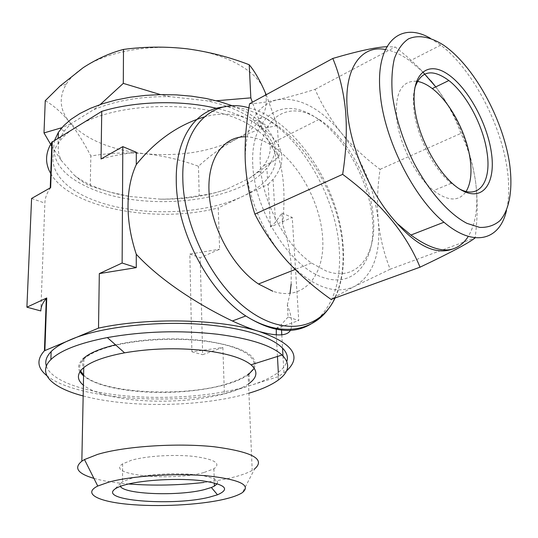 <?xml version="1.0" encoding="UTF-8"?>
<svg xmlns="http://www.w3.org/2000/svg" width="538" height="538" viewBox="0 0 538 538"><rect width="100%" height="100%" fill="white"/><g stroke="black" fill="none" stroke-linecap="round" stroke-linejoin="round"><path stroke-width="0.4" stroke-dasharray="2.69 2.02" d="M83.592 375.013C102.065 393.816 186.632 397.73 229.195 383.11C237.325 380.467 243.627 377.447 248.105 374.051C262.974 362.942 250.237 348.853 213.949 342.511C177.87 336.082 125.468 339.707 99.059 350.325C92.247 353.029 87.203 355.948 83.915 359.081C79.846 363.063 78.716 367.003 80.525 370.911M204.077 482.425C214.709 481.147 224.185 479.486 232.51 477.455C240.957 475.377 247.52 473.03 252.201 470.42L254.642 468.874L242.396 492.606M217.291 483.702L217.634 481.92L216.424 480.185L213.673 478.551L203.808 475.814L189.168 474.099L171.669 473.682L153.747 474.63L137.923 476.809L131.501 478.269L122.509 481.745L120.68 483.238L120.337 486.359M203.828 472.559C172.126 481.517 104.735 475.034 122.603 463.884L131.534 460.212C146.437 455.921 174.467 454.227 194.218 456.446C214.77 459.317 221.333 463.44 213.909 468.813L203.828 472.559M248.522 383.87C230.136 396.957 178.495 404.065 136.403 400.09C111.205 397.723 93.531 392.767 83.383 385.208M248.919 393.204C216.014 402.996 167.641 406.768 125.986 403.049C110.075 401.644 95.798 399.277 83.161 395.955M248.139 374.818C229.834 388.187 178.354 395.403 136.403 391.281C111.292 388.833 93.679 383.742 83.572 375.995M79.906 371.812C77.465 367.589 78.454 363.311 82.865 358.96L82.664 368.557M115.542 344.818C143.189 338.752 172.409 337.326 203.203 340.547C242.342 346.358 259.383 355.631 254.319 368.369M46.355 366.096C50.949 380.817 84.782 392.289 126.013 395.928C168.535 399.848 218.065 395.76 250.883 385.309C262.409 381.657 271.421 377.434 277.931 372.632C282.685 369.068 285.644 365.342 286.808 361.455M290.816 329.384C292.766 324.031 291.609 315.927 287.353 305.066L288.059 317.05L298.751 320.527L292.242 217.439L270.459 226.975L268.153 184.332L242.692 196.363C253.317 191.34 261.582 185.449 267.48 178.683C283.217 159.282 276.384 140.848 246.976 123.377C204.931 99.57 115.119 101.211 76.443 126.827C68.124 131.965 61.984 137.533 58.017 143.552C43.854 164.749 60.666 187.446 92.926 199.813C136.101 217.063 203.082 215.408 242.692 196.363L218.24 207.91L219.612 249.235L200.203 257.729L202.658 354.683L222.866 347.494L191.898 351.771L189.833 254.077L219.612 249.235M54.614 140.183C50.263 160.654 63.101 177.083 93.108 189.47C144.904 210.943 230.533 203.055 262.329 172.933L266.909 168.165C282.558 148.488 275.738 129.786 246.444 112.045L232.564 105.825M96.053 187.318C87.66 183.929 80.471 179.948 74.473 175.381L61.406 160.6C57.553 153.196 57.21 145.603 60.377 137.815L64.15 131.185L70.908 123.76L93.323 109.913C115.139 100.633 140.734 96.215 170.116 96.665L206.209 100.693C220.351 103.652 232.51 107.822 242.685 113.202C250.957 117.614 257.42 122.503 262.067 127.862L270.063 144.164C271.011 151.662 268.872 158.804 263.633 165.603L258.274 171.44L249.598 178.179L226.989 189.127C207.069 196.061 185.018 199.41 160.835 199.181L130.014 196.525C117.627 194.5 106.309 191.434 96.053 187.318M291.152 284.118L291.266 266.371C290.372 252.396 287.474 238.354 282.584 224.259C286.653 184.742 283.284 141.339 253.237 121.884L248.818 119.443C235.516 113.262 220.627 112.442 204.164 116.968M248.912 107.856C294.73 119.571 338.873 186.101 343.009 244.783C344.676 265.288 342.04 283.022 335.113 297.985M314.118 116.531C285.019 100.216 257.608 120.579 260.305 164.285C261.629 200.257 284.925 244.857 311.482 263.008L325.692 270.782C356.842 283.089 377.642 254.783 373.177 215.449C369.942 178.757 346.385 136.423 319.088 119.409L314.118 116.531M245.563 136.786C251.804 136.894 258.193 138.501 264.743 141.608L269.74 144.265C298.025 160.943 321.213 203.095 322.76 239.605C324.622 276.182 303.089 301.569 272.759 291.213M430.36 38.285L440.716 45.105C471.658 68.588 500.273 122.267 506.991 167.775C509.473 184.043 509.311 198.233 506.507 210.351M416.513 81.251C401.604 80.566 394.973 92.852 396.634 118.104C399.169 143.982 415.941 176.679 433.601 190.566C448.073 201.461 458.914 201.757 466.116 191.467M459.573 188.966L451.207 183.297C433.608 169.12 416.688 135.973 413.924 109.866C412.949 101.339 413.238 94.042 414.791 87.956M252.746 164.514C250.526 118.468 279.283 97.405 310.11 114.17C340.978 130.324 368.469 177.069 372.377 218.354C376.694 259.74 355.053 289.323 322.08 277.144C289.141 265.685 254.487 210.392 252.746 164.514M435.78 86.88C456.836 115.28 470.057 146.538 475.437 180.647C478.645 204.238 476.271 222.813 468.302 236.364M249.585 103.76C256.908 103.538 266.061 102.22 277.063 99.806C288.415 97.21 301.085 93.72 315.073 89.342C321.919 105.078 330.776 119.725 341.643 133.283C352.881 146.692 365.705 158.71 380.11 169.329C377.441 186.908 376.829 204.137 378.288 221.017C380.131 237.964 384.098 254.037 390.178 269.222L475.135 237.87C477.697 218.327 477.831 199.497 475.538 181.38C472.821 163.7 467.939 147.701 460.898 133.397C455.309 117.492 446.923 101.991 435.746 86.894M385.403 49.503C393.332 50.935 401.509 54.728 409.943 60.881L422.686 71.884M430.925 80.855C420.548 68.669 408.645 57.384 395.208 47.008L386.856 46.705M315.073 89.342L395.208 47.008M380.11 169.329L460.898 133.397M390.178 269.222L354.824 286.277C344.892 291.367 336.983 295.752 331.112 299.431M341.643 133.283C362.269 159.477 374.482 188.717 378.288 221.017C381.032 253.277 373.211 275.032 354.824 286.277C334.797 295.456 312.08 286.902 286.673 260.621C263.412 235.119 246.498 194.46 245.267 161.144C245.046 125.939 255.644 105.495 277.063 99.806C298.758 96.638 320.285 107.795 341.643 133.283M46.84 375.672C73.773 397.71 161.44 405.141 224.4 393.702L278.543 376.546L286.552 370.89M50.754 173.572C70.646 208.67 157.143 223.956 218.24 207.91M268.153 184.332L273.062 179.349C290.298 158.165 282.215 138.199 248.818 119.443C239.867 115.071 229.558 111.474 217.89 108.649M278.543 376.546L278.314 372.343M277.453 356.465L276.29 334.925M288.059 317.05L281.226 324.703L276.283 328.409M270.459 226.975L275.469 222.288L281.925 213.129L282.584 224.259M136.302 152.267C123.7 153.707 111.944 155.946 101.036 158.999M287.353 305.066L290.009 293.506M281.925 213.129L292.242 217.439M50.659 187.627L50.229 188.219C46.793 193.155 45.01 198.125 44.876 203.129L40.821 310.944M222.866 347.494L224.4 393.702M191.898 351.771L202.658 354.683M189.833 254.077L200.203 257.729M275.954 328.631L298.751 320.527M31.594 198.461L44.876 203.129M266.182 94.722L277.352 125.61L268.785 127.284C257.81 129.665 246.989 133.592 236.323 139.066C246.249 133.888 253.889 127.802 259.249 120.794C266.895 110.613 268.327 99.913 263.546 88.696C255.483 70.075 225.483 53.417 187.15 48.817C149.046 43.86 106.45 51.856 83.141 67.714C75.596 72.758 69.967 78.252 66.241 84.204C58.642 97.331 59.678 109.893 69.348 121.891C85.313 139.47 110.64 150.102 145.334 153.781C180.008 156.699 210.338 151.797 236.323 139.066C223.068 146.215 210.445 155.28 198.461 166.269C181.259 159.921 163.545 155.764 145.334 153.781C127.062 152.2 108.898 152.947 90.835 156.027C84.184 142.974 77.021 131.595 69.348 121.891C61.635 112.55 53.598 105.482 45.253 100.687M160.835 199.181C174.009 199.094 186.8 197.89 199.215 195.57L198.461 166.269M74.473 175.381C79.98 180.291 85.239 183.828 90.256 185.993L110.061 192.12L130.014 196.525M90.256 185.993L90.835 156.027M51.729 146.188L61.406 160.6M70.908 123.76L61.91 127.681M100.229 104.527L93.323 109.913M170.116 96.665L160.499 94.614M216.357 100.761L206.209 100.693M262.067 127.862L252.342 102.26M249.598 178.179L272.685 161.763L279.175 156.356C276.364 153.72 273.324 149.658 270.063 144.164M279.175 156.356L277.352 125.61M199.215 195.57C208.145 194.662 217.406 192.517 226.989 189.127M93.921 478.383C103.135 480.985 114.681 482.848 128.555 483.978M223.008 107.082C235.913 105.798 249.202 109.032 262.867 116.793C302.47 138.932 335.362 196.283 339.135 247.238C341.495 278.872 334.407 302.793 317.871 318.987M248.105 374.051L252.201 470.42M120.68 483.238L114.325 489.513M122.603 463.884L122.509 481.745M277.931 372.632L278.328 380.043M58.017 143.552L58.198 137.984M60.377 137.815L55.468 137.849M328.281 309.074C339.982 292.484 344.757 271.192 342.598 245.207C338.671 194.474 304.414 137.688 262.867 116.793L253.237 121.884M311.482 263.008L295.127 269.491M440.716 45.105L409.943 60.881M451.207 183.297L433.601 190.566M319.088 119.409L269.74 144.265M281.226 324.703L281.475 329.155M281.791 334.797L282.537 348.052M282.981 355.907L283.936 373.002M273.062 179.349L275.469 222.288M50.242 187.863L50.229 188.219M258.274 171.44L262.329 172.933M267.48 178.683L266.909 168.165M259.249 120.794L268.785 127.284M66.241 84.204L60.142 85.972M64.15 131.185L60.969 128.804M263.633 165.603L272.679 161.763M249.081 374.118L249.471 383.19M213.909 468.813L214.306 482.868M83.915 359.081L83.74 367.609"/><path stroke-width="0.81" d="M254.642 468.874C265.88 459.163 252.235 451.779 213.694 446.708C176.316 442.808 124.13 446.325 97.539 454.408L84.479 459.553L81.837 461.2C73.612 467.858 77.64 473.588 93.921 478.383M223.727 499.358C232.376 497.361 238.596 495.115 242.396 492.606C251.488 485.068 239.666 479.466 206.928 475.807C175.334 473.016 131.655 475.848 108.958 482.068L97.755 486.036C82.516 493.561 97.687 501.423 127.849 504.254C157.95 507.146 198.791 505.068 223.727 499.358M209.302 497.186C175.334 505.902 102.879 501.248 113.619 490.199C115.367 488.215 119.47 486.352 125.926 484.624C144.043 479.761 179.302 477.966 202.12 480.757C225.462 484.341 230.587 489.015 217.493 494.785L209.302 497.186M120.337 486.359C124.641 494.456 178.596 496.312 204.252 489.647L211.38 487.489L214.4 486.103L217.291 483.702M83.383 385.208C77.015 379.929 76.773 374.381 82.664 368.557C89.927 361.966 103.901 356.721 124.587 352.827C150.432 348.422 176.72 347.615 203.458 350.413C226.807 353.264 242.665 358.073 251.038 364.825C257.971 371.018 257.446 377.145 249.471 383.19L248.522 383.87M83.161 395.955C52.146 387.864 36.698 373.54 50.875 359.592C60.283 350.446 79.106 343.109 107.344 337.568C143.485 331.206 180.223 330.103 217.574 334.246C249.955 338.51 271.448 345.43 282.053 355.006C290.574 363.601 289.336 371.946 278.328 380.043C271.347 385.08 261.542 389.465 248.919 393.204M83.572 375.995L79.906 371.812M82.865 358.96C88.804 353.365 99.691 348.651 115.542 344.818M286.808 361.455C291.67 347.171 265.032 331.717 217.318 325.934C167.984 319.464 102.94 325.692 71.016 339.491C62.005 343.257 55.374 347.292 51.137 351.583C46.416 356.472 44.822 361.307 46.355 366.096M232.564 105.825L219.975 101.729L206.236 98.488L191.615 96.181L176.403 94.876L160.923 94.601L145.489 95.381L130.438 97.19L116.087 99.981L102.718 103.693L90.606 108.232L79.954 113.491L70.955 119.349L63.74 125.684L58.386 132.348L54.614 140.183M204.164 116.968C178.233 124.829 155.617 140.687 136.296 164.561C130.916 176.148 128.158 189.8 128.017 205.509C127.997 221.293 130.747 237.547 136.275 254.266C160.237 280.19 197.903 304.562 232.396 320.978C242.167 325.517 250.99 328.987 258.859 331.388C220.21 319.021 148.098 317.232 98.508 328.113L44.432 350.756C36.402 359.586 37.203 367.891 46.84 375.672M335.113 297.985C320.715 328.684 285.268 336.801 249.074 310.675C212.893 284.844 183.424 226.639 182.819 178.777C181.407 125.845 213.256 97.156 248.912 107.856M272.759 291.213L258.496 284.003C233.129 267.305 211.488 228.105 209.148 193.868C206.666 159.557 223.014 136.289 245.563 136.786M392.337 94.399C395.302 116.49 402.33 139.006 413.413 161.945C428.692 191.192 448.82 213.922 466.95 223.357L479.735 227.413C487.556 227.661 494.247 225.456 499.815 220.788C509.856 209.612 513.077 188.172 509.452 162.785C502.499 117.761 473.339 65.159 443.07 44.815C430.265 36.786 418.181 34.546 408.423 38.911C402.411 43.013 397.743 49.53 394.421 58.467C392.007 68.682 391.314 80.66 392.337 94.399M506.507 210.351C499.95 240.103 474.039 247.937 443.964 222.221C413.561 197.459 384.388 139.47 380.332 94.735C374.589 43.175 399.949 20.478 430.36 38.285M466.116 191.467C470.663 183.915 472.014 173.249 470.178 159.47C466.749 133.33 450.138 102.032 432.283 88.582C426.775 84.358 421.516 81.917 416.513 81.251M414.791 87.956C420.736 70.734 432.095 68.259 448.867 80.532C466.641 94.284 483.359 125.966 487.018 152.328C491.638 181.131 479.486 199.692 459.573 188.966M414.643 107.425C410.743 74.829 426.829 60.364 446.923 73.639C466.991 86.47 486.93 122.106 491.329 152.2C496.002 182.422 483.487 201.656 462.586 190.714C441.752 180.264 418.228 139.853 414.643 107.425M397.353 223.626L410.911 235.045C428.221 247.567 442.216 252.208 452.895 248.959C436.432 255.099 417.918 246.653 397.353 223.626C371.563 196.357 350.399 148.818 347.387 111.184C343.385 69.079 360.944 44.62 385.403 49.503M468.302 236.364C464.361 242.638 459.223 246.834 452.895 248.959M386.856 46.705C375.712 47.216 357.696 51.13 332.793 58.447C339.323 73.861 343.587 91.373 345.584 110.983C347.131 131.104 346.149 152.227 342.652 174.346C380.373 202.254 406.163 233.203 420.03 267.184C450.555 252.699 468.921 242.927 475.135 237.87M422.686 71.884L435.78 86.88M435.746 86.894L430.925 80.855M342.652 174.346L254.884 214.151C263.311 230.667 273.903 246.155 286.673 260.621C299.787 274.884 314.596 287.823 331.112 299.431L420.03 267.184M254.884 214.151C249.498 197.527 246.29 179.853 245.267 161.144C244.622 142.496 246.068 123.37 249.585 103.76L332.793 58.447M286.552 370.89C302.242 356.459 293.008 343.291 258.859 331.388C277.702 336.674 288.355 336.008 290.816 329.384M217.89 108.649C182.16 99.853 135.892 100.895 101.749 111.353L51.87 142.227C45.212 152.933 44.842 163.384 50.754 173.572M98.508 328.113L99.322 273.593L136.269 267.628L136.275 254.266M278.314 372.343L277.453 356.465M276.29 334.925L276.283 328.409M101.749 111.353L101.036 158.999L122.812 146.632L136.302 152.267L136.296 164.561M290.009 293.506L291.152 284.118M99.322 273.593L122.126 263.021L122.812 146.632M122.126 263.021L136.269 267.628M44.883 350.312L46.739 297.978L46.295 298.482L44.432 350.756M52.287 141.602L50.659 187.627L31.594 198.461L26.9 307.178L40.821 310.944C40.915 306.781 42.737 302.625 46.295 298.482M26.9 307.178L46.739 297.978M61.91 127.681L43.995 132.926L45.253 100.687L60.142 85.972L83.141 67.714C96.47 59.079 109.92 52.98 123.498 49.422C144.668 46.584 165.886 46.382 187.15 48.817C208.462 51.702 229.148 57.015 249.215 64.742C254.023 70.451 258.798 78.44 263.546 88.696L266.182 94.722M43.995 132.926L51.729 146.188M160.499 94.614L123.296 83.377L100.229 104.527M123.296 83.377L123.498 49.422M252.342 102.26L250.829 97.862L216.357 100.761M250.829 97.862L249.215 64.742M254.319 368.369L248.139 374.818M128.555 483.978C153.572 485.861 178.744 485.343 204.077 482.425M80.525 370.911L83.592 375.013M317.871 318.987C298.926 335.194 274.898 334.185 245.792 315.961C208.051 291.307 176.276 230.096 176.276 180.761C175.375 138.266 195.745 109.651 223.008 107.082M114.325 489.513L113.619 490.199M251.038 364.825L282.053 355.006M58.198 137.984L58.386 132.348M295.127 269.491L258.496 284.003M448.867 80.532L432.283 88.582M443.964 222.221L410.911 235.045M328.281 309.074C311.61 332.161 278.852 336.976 245.792 315.961L232.396 320.978M281.475 329.155L281.791 334.797M282.537 348.052L282.981 355.907M51.87 142.227L50.242 187.863M60.969 128.804L60.29 128.293M51.137 351.583L50.875 359.592M124.587 352.827L107.344 337.568M214.306 482.868L214.4 486.103M211.38 487.489L217.493 494.785M97.755 486.036L84.479 459.553M83.74 367.609L81.837 461.2"/></g></svg>
